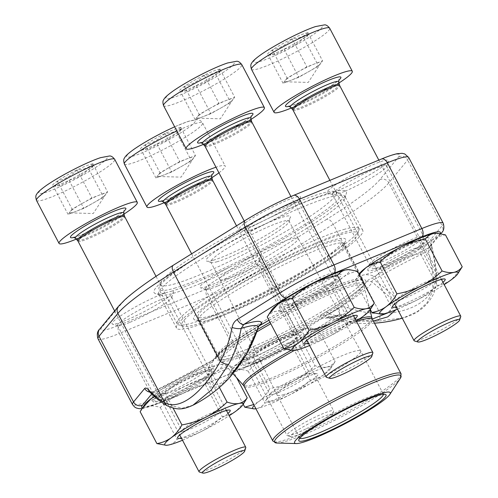 <?xml version="1.0" encoding="UTF-8"?>
<svg xmlns="http://www.w3.org/2000/svg" width="498" height="498" viewBox="0 0 498 498"><rect width="100%" height="100%" fill="white"/><g stroke="black" fill="none" stroke-linecap="round" stroke-linejoin="round"><path stroke-width="0.37" stroke-dasharray="2.49 1.87" d="M307.459 430.708A23.736 2.851 152.3 0 0 332.546 414.809A23.736 2.851 152.3 0 0 310.204 422.933A23.736 2.851 152.3 0 0 290.832 436.709A23.736 2.851 152.3 0 0 307.459 430.708M180.749 127.488A23.543 2.826 152.3 0 0 165.019 133.495A23.543 2.826 152.3 0 0 145.254 144.713A23.543 2.826 152.3 0 0 140.872 149.929A23.543 2.826 152.3 0 0 141.214 149.923A23.543 2.826 152.3 0 0 156.945 143.916A23.543 2.826 152.3 0 0 176.709 132.698A23.543 2.826 152.3 0 0 181.639 128.528A23.543 2.826 152.3 0 0 180.749 127.488C176.535 131.441 171.287 133.445 165.019 133.495C159.46 139.185 152.867 142.926 145.254 144.713C144.918 148.392 143.573 150.128 141.214 149.923C147.483 149.873 152.724 147.869 156.945 143.916C164.552 142.129 171.144 138.388 176.709 132.698L179.647 131.329L180.749 127.488L195.49 155.563L179.759 161.576L169.874 167.185A20.387 2.446 152.3 0 0 157.978 175.396L155.955 177.998L171.686 171.991L191.45 160.773L195.49 155.563M164.122 202.767A44.179 5.31 152.3 0 0 211.924 177.668M218.933 172.825A44.179 5.31 152.3 0 0 225.189 165.965A44.179 5.31 152.3 0 0 215.989 167.216M305.791 428.971A26.369 3.169 -27.7 0 1 287.315 435.644A26.369 3.169 -27.7 0 1 286.96 435.395A26.369 3.169 -27.7 0 1 314.829 417.305A26.369 3.169 -27.7 0 1 333.66 410.881A26.369 3.169 -27.7 0 1 333.666 411.311A26.369 3.169 -27.7 0 1 305.791 428.971M140.872 149.929L141.644 149.954L141.214 149.923L155.955 177.998M159.995 172.794L157.978 175.396A20.387 2.446 -27.7 0 0 158.308 176.504A20.387 2.446 -27.7 0 0 163.823 174.997A20.387 2.446 -27.7 0 0 172.227 171.293A20.387 2.446 -27.7 0 0 181.571 166.382A20.387 2.446 -27.7 0 0 193.467 158.171A20.387 2.446 -27.7 0 0 193.61 157.972A20.387 2.446 -27.7 0 0 187.621 158.569A20.387 2.446 -27.7 0 0 169.874 167.185L159.995 172.794L145.254 144.713M165.019 133.495L179.759 161.576M176.709 132.698L191.45 160.773M156.945 143.916L171.686 171.991M219.948 69.166A23.543 2.826 152.3 0 0 204.217 75.173A23.543 2.826 152.3 0 0 184.453 86.391A23.543 2.826 152.3 0 0 180.077 91.607A23.543 2.826 152.3 0 0 180.419 91.601A23.543 2.826 152.3 0 0 196.144 85.588A23.543 2.826 152.3 0 0 215.914 74.37A23.543 2.826 152.3 0 0 220.838 70.206A23.543 2.826 152.3 0 0 219.948 69.166C215.734 73.119 210.492 75.123 204.217 75.173C198.658 80.863 192.072 84.598 184.453 86.391C184.123 90.07 182.772 91.806 180.419 91.601C186.682 91.551 191.923 89.547 196.144 85.588C203.757 83.807 210.343 80.066 215.914 74.37L218.852 73.001L219.948 69.166L234.689 97.241L218.958 103.248L209.079 108.857A20.387 2.446 152.3 0 0 197.177 117.074L195.16 119.676L210.884 113.669L230.655 102.451L234.689 97.241M203.327 144.439A44.179 5.31 152.3 0 0 251.129 119.346M372.865 352.982A26.369 3.169 -27.7 0 1 344.99 370.643A26.369 3.169 -27.7 0 1 326.514 377.322M180.077 91.607L180.842 91.626L180.419 91.601L195.16 119.676M199.194 114.465L197.177 117.074A20.387 2.446 -27.7 0 0 197.513 118.182A20.387 2.446 -27.7 0 0 203.022 116.669A20.387 2.446 -27.7 0 0 211.426 112.971A20.387 2.446 -27.7 0 0 220.77 108.06A20.387 2.446 -27.7 0 0 232.672 99.843A20.387 2.446 -27.7 0 0 232.815 99.644A20.387 2.446 -27.7 0 0 226.827 100.247A20.387 2.446 -27.7 0 0 209.079 108.857L199.194 114.465L184.453 86.391M204.217 75.173L218.958 103.248M215.914 74.37L230.655 102.451M196.144 85.588L210.884 113.669M307.845 32.775A23.543 2.826 152.3 0 0 292.114 38.782A23.543 2.826 152.3 0 0 272.35 49.999A23.543 2.826 152.3 0 0 267.974 55.216A23.543 2.826 152.3 0 0 268.31 55.21A23.543 2.826 152.3 0 0 284.041 49.202A23.543 2.826 152.3 0 0 303.805 37.985A23.543 2.826 152.3 0 0 308.735 33.814A23.543 2.826 152.3 0 0 307.845 32.775C303.631 36.728 298.383 38.732 292.114 38.782C286.555 44.471 279.963 48.213 272.35 49.999C272.014 53.678 270.669 55.415 268.31 55.21C274.579 55.16 279.82 53.155 284.041 49.202C291.654 47.416 298.24 43.675 303.805 37.985L306.743 36.615L307.845 32.775L322.586 60.849L306.855 66.863L296.97 72.471A20.387 2.446 152.3 0 0 285.074 80.682L283.051 83.284L298.781 77.277L318.546 66.06L322.586 60.849M291.218 108.054A44.179 5.31 152.3 0 0 339.02 82.954M460.762 316.597A26.369 3.169 -27.7 0 1 432.887 334.258A26.369 3.169 -27.7 0 1 414.411 340.931M267.974 55.216L268.739 55.241L268.31 55.21L283.051 83.284M287.091 78.08L285.074 80.682A20.387 2.446 -27.7 0 0 285.404 81.79A20.387 2.446 -27.7 0 0 290.919 80.284A20.387 2.446 -27.7 0 0 299.323 76.58A20.387 2.446 -27.7 0 0 308.667 71.668A20.387 2.446 -27.7 0 0 320.569 63.458A20.387 2.446 -27.7 0 0 320.712 63.258A20.387 2.446 -27.7 0 0 314.717 63.856A20.387 2.446 -27.7 0 0 296.97 72.471L287.091 78.08L272.35 49.999M292.114 38.782L306.855 66.863M303.805 37.985L318.546 66.06M284.041 49.202L298.781 77.277M92.852 163.879A23.543 2.826 152.3 0 0 77.122 169.886A23.543 2.826 152.3 0 0 57.357 181.104A23.543 2.826 152.3 0 0 52.981 186.32A23.543 2.826 152.3 0 0 53.323 186.314A23.543 2.826 152.3 0 0 69.048 180.301A23.543 2.826 152.3 0 0 88.812 169.083A23.543 2.826 152.3 0 0 93.742 164.919A23.543 2.826 152.3 0 0 92.852 163.879C88.638 167.832 83.396 169.837 77.122 169.886C71.563 175.576 64.977 179.317 57.357 181.104C57.027 184.783 55.676 186.52 53.323 186.314C59.586 186.264 64.827 184.26 69.048 180.301C76.661 178.521 83.247 174.779 88.812 169.083L91.757 167.714L92.852 163.879L107.593 191.954L91.862 197.961L81.983 203.57A20.387 2.446 152.3 0 0 70.081 211.787L68.064 214.389L83.788 208.382L103.559 197.164L107.593 191.954M76.231 239.152A44.179 5.31 152.3 0 0 124.033 214.059M245.769 447.696A26.369 3.169 -27.7 0 1 217.894 465.362A26.369 3.169 -27.7 0 1 199.418 472.036M52.981 186.32L53.747 186.339L53.323 186.314L68.064 214.389M72.098 209.179L70.081 211.787A20.387 2.446 -27.7 0 0 70.411 212.895A20.387 2.446 -27.7 0 0 75.926 211.382A20.387 2.446 -27.7 0 0 84.33 207.685A20.387 2.446 -27.7 0 0 93.674 202.773A20.387 2.446 -27.7 0 0 105.576 194.556A20.387 2.446 -27.7 0 0 105.719 194.357A20.387 2.446 -27.7 0 0 99.731 194.961A20.387 2.446 -27.7 0 0 81.983 203.57L72.098 209.179L57.357 181.104M77.122 169.886L91.862 197.961M88.812 169.083L103.559 197.164M69.048 180.301L83.788 208.382M267.239 316.977C269.356 314.082 272.107 312.227 275.481 311.418C278.961 310.802 282.926 311.256 287.365 312.788C293.565 306.855 300.487 301.888 308.131 297.897C315.875 294.106 324.005 291.454 332.533 289.942L349.279 321.839C354.52 321.011 359.301 319.056 363.615 315.981L372.548 306.071M332.533 289.942C335.453 284.688 339.02 280.424 343.228 277.149C347.548 274.068 352.329 272.113 357.57 271.286M287.365 312.788L304.11 344.684C312.638 343.172 320.768 340.52 328.512 336.729C336.156 332.739 343.078 327.777 349.279 321.839M292.363 350.53L295.868 350.243C299.242 349.434 301.993 347.579 304.11 344.684M317.998 334.046A22.491 2.702 152.3 0 0 339.02 323.314A22.491 2.702 152.3 0 0 348.955 315.365A22.491 2.702 152.3 0 0 348.251 315.097A22.491 2.702 152.3 0 0 327.784 323.426A22.491 2.702 152.3 0 0 309.302 335.54A22.491 2.702 152.3 0 0 309.127 336.275A22.491 2.702 152.3 0 0 317.998 334.046M301.471 302.566A22.491 2.702 -27.7 0 1 293.303 305.062A22.491 2.702 -27.7 0 1 292.6 304.795A22.491 2.702 -27.7 0 1 311.256 291.946A22.491 2.702 -27.7 0 1 332.427 283.885A22.491 2.702 -27.7 0 1 332.247 284.619A22.491 2.702 -27.7 0 1 301.471 302.566M295.986 301.539A29.737 3.573 152.3 0 0 336.673 277.809A29.737 3.573 152.3 0 0 308.922 287.502A29.737 3.573 152.3 0 0 285.192 304.838A29.737 3.573 152.3 0 0 295.986 301.539M271.821 309.756A44.179 5.31 152.3 0 0 275.481 311.418A44.179 5.31 152.3 0 0 308.131 297.897A44.179 5.31 152.3 0 0 343.228 277.149A44.179 5.31 152.3 0 0 348.314 269.599M355.086 318.695A29.737 3.573 -27.7 0 1 316.373 340.371A29.737 3.573 -27.7 0 1 308.387 343.215M309.6 345.525A44.179 5.31 152.3 0 0 328.512 336.729A44.179 5.31 152.3 0 0 356.294 321.005M230.773 312.333A82.407 9.898 -27.7 0 1 199.356 321.278A82.407 9.898 -27.7 0 1 198.26 320.494A82.407 9.898 -27.7 0 1 266.623 273.427A82.407 9.898 -27.7 0 1 344.186 243.883A82.407 9.898 -27.7 0 1 344.205 245.228A82.407 9.898 -27.7 0 1 303.88 275.344A82.407 9.898 -27.7 0 1 230.773 312.333M254.372 361.666A34.661 4.165 -27.7 0 1 240.683 364.536A34.661 4.165 -27.7 0 1 269.449 345.301A34.661 4.165 -27.7 0 1 301.614 332.546A34.661 4.165 -27.7 0 1 288.348 344.162A34.661 4.165 -27.7 0 1 254.372 361.666M166.475 398.058A34.661 4.165 -27.7 0 1 152.786 400.927A34.661 4.165 -27.7 0 1 181.552 381.692A34.661 4.165 -27.7 0 1 213.717 368.937A34.661 4.165 -27.7 0 1 200.451 380.547A34.661 4.165 -27.7 0 1 166.475 398.058M381.468 266.953A34.661 4.165 -27.7 0 1 367.779 269.823A34.661 4.165 -27.7 0 1 396.545 250.587A34.661 4.165 -27.7 0 1 428.71 237.832A34.661 4.165 -27.7 0 1 415.444 249.448A34.661 4.165 -27.7 0 1 381.468 266.953M293.571 303.344A34.661 4.165 -27.7 0 1 279.882 306.214A34.661 4.165 -27.7 0 1 308.648 286.979A34.661 4.165 -27.7 0 1 340.813 274.224A34.661 4.165 -27.7 0 1 327.547 285.833A34.661 4.165 -27.7 0 1 293.571 303.344M270.638 217.271A34.661 4.165 152.3 0 0 300.506 197.457A34.661 4.165 152.3 0 0 267.874 209.316A34.661 4.165 152.3 0 0 239.582 229.441A34.661 4.165 152.3 0 0 252.797 225.681A34.661 4.165 152.3 0 0 259.607 222.687A108.57 13.041 152.3 0 0 155.519 293.658A108.57 13.041 152.3 0 0 165.492 292.824A34.661 4.165 152.3 0 0 129.05 310.553A34.661 4.165 152.3 0 0 112.486 324.154A34.661 4.165 152.3 0 0 125.701 320.395A34.661 4.165 152.3 0 0 156.453 304.838A34.661 4.165 152.3 0 0 173.41 292.17A34.661 4.165 152.3 0 0 171.368 291.243A108.57 13.041 152.3 0 0 196.922 281.874A108.57 13.041 152.3 0 0 229.783 267.059A34.661 4.165 152.3 0 0 200.377 287.769A34.661 4.165 152.3 0 0 213.598 284.003A34.661 4.165 152.3 0 0 244.344 268.447A34.661 4.165 152.3 0 0 261.307 255.779A34.661 4.165 152.3 0 0 240.814 261.643A108.57 13.041 152.3 0 0 346.365 193.467A108.57 13.041 152.3 0 0 334.924 191.506A34.661 4.165 152.3 0 0 340.694 189.29A34.661 4.165 152.3 0 0 371.44 173.734A34.661 4.165 152.3 0 0 388.403 161.066A34.661 4.165 152.3 0 0 355.771 172.924A34.661 4.165 152.3 0 0 327.479 193.056A34.661 4.165 152.3 0 0 329.054 193.087A108.57 13.041 152.3 0 0 270.638 217.271L259.607 222.687M389.579 312.178L392.866 305.237L390.264 297.493L372.174 282.061C371.433 281.351 372.062 280.53 374.054 279.602A6.798 2.359 59.7 0 0 371.352 278.114A97.073 11.659 -27.7 0 1 428.236 248.079A6.798 6.486 39.6 0 0 430.34 246.435L431.386 244.169L431.729 246.286A6.798 3.959 166 0 0 431.025 245.091A122.278 33.434 64.3 0 1 435.694 272.182C437.929 296.279 415.257 313.118 380.167 313.559A122.278 103.403 73.4 0 1 347.386 307.415A6.798 3.056 -69.6 0 1 342.699 314.792A129.069 109.149 -106.6 0 0 377.303 321.278L403.791 317.724L417.424 311.592L426.954 302.965L432.258 292.152L433.36 279.502A129.069 35.29 -115.7 0 0 428.436 250.905A92.217 11.081 152.3 0 0 374.054 279.602L392.854 294.81L396.856 302.51L395.866 309.806M373.388 321.073L349.708 321.328L325.648 315.67C325.667 315.097 326.887 314.543 329.309 314.008L350.984 319.199L372.33 319.056M259.165 325.686L256.171 327.566A6.798 2.733 59.3 0 0 255.829 327.703A6.798 2.733 59.3 0 0 255.2 330.491C249.454 350.001 234.527 373.102 222.998 381.779C211.606 390.22 209.826 379.569 212.335 362.438C212.434 361.928 211.588 362.326 209.795 363.633L208.662 378.505L211.028 387.12L218.205 387.083L229.615 377.503M192.938 405.229L182.299 408.204L172.669 405.995A129.069 35.29 64.3 0 1 155.413 392.331A6.798 5.123 -44.8 0 1 149.549 391.783M227.542 310.59A85.805 10.309 152.3 0 0 303.662 272.07A85.805 10.309 152.3 0 0 345.649 240.715A85.805 10.309 152.3 0 0 264.861 270.078A85.805 10.309 152.3 0 0 194.824 319.903A85.805 10.309 152.3 0 0 227.542 310.59M347.38 247.027A105.178 12.637 -27.7 0 1 218.031 317.674A105.178 12.637 -27.7 0 1 176.535 328.095A105.178 12.637 -27.7 0 1 263.784 268.017A105.178 12.637 -27.7 0 1 362.774 230.313A105.178 12.637 -27.7 0 1 347.38 247.027M200.152 283.623A105.178 12.637 -27.7 0 1 160.051 295.034A105.178 12.637 -27.7 0 1 158.657 294.044A105.178 12.637 -27.7 0 1 245.906 233.967A105.178 12.637 -27.7 0 1 344.896 196.262A105.178 12.637 -27.7 0 1 344.927 197.974A105.178 12.637 -27.7 0 1 293.459 236.413A105.178 12.637 -27.7 0 1 200.152 283.623M293.689 298.265A30.583 3.673 152.3 0 0 322.268 283.673A30.583 3.673 152.3 0 0 335.783 272.86A30.583 3.673 152.3 0 0 335.372 272.574A30.583 3.673 152.3 0 0 306.992 283.829A30.583 3.673 152.3 0 0 281.613 300.798A30.583 3.673 152.3 0 0 281.625 301.296A30.583 3.673 152.3 0 0 293.689 298.265M256.682 227.773A30.583 3.673 -27.7 0 1 245.016 231.091A30.583 3.673 -27.7 0 1 244.611 230.804A30.583 3.673 -27.7 0 1 269.984 213.331A30.583 3.673 -27.7 0 1 298.769 202.369A30.583 3.673 -27.7 0 1 298.781 202.867A30.583 3.673 -27.7 0 1 283.81 214.047A30.583 3.673 -27.7 0 1 256.682 227.773M381.586 261.88A30.583 3.673 152.3 0 0 410.165 247.282A30.583 3.673 152.3 0 0 423.674 236.475A30.583 3.673 152.3 0 0 423.269 236.183A30.583 3.673 152.3 0 0 394.889 247.438A30.583 3.673 152.3 0 0 369.51 264.407A30.583 3.673 152.3 0 0 369.516 264.905A30.583 3.673 152.3 0 0 381.586 261.88M344.579 191.381A30.583 3.673 -27.7 0 1 332.913 194.706A30.583 3.673 -27.7 0 1 332.508 194.413A30.583 3.673 -27.7 0 1 357.881 176.946A30.583 3.673 -27.7 0 1 386.666 165.983A30.583 3.673 -27.7 0 1 386.672 166.481A30.583 3.673 -27.7 0 1 371.707 177.655A30.583 3.673 -27.7 0 1 344.579 191.381M334.924 191.506L329.054 193.087M166.593 392.978A30.583 3.673 152.3 0 0 195.172 378.387A30.583 3.673 152.3 0 0 208.681 367.574A30.583 3.673 152.3 0 0 208.276 367.287A30.583 3.673 152.3 0 0 179.896 378.542A30.583 3.673 152.3 0 0 154.517 395.512A30.583 3.673 152.3 0 0 154.523 396.01A30.583 3.673 152.3 0 0 166.593 392.978M129.586 322.486A30.583 3.673 -27.7 0 1 117.92 325.804A30.583 3.673 -27.7 0 1 117.516 325.518A30.583 3.673 -27.7 0 1 142.889 308.044A30.583 3.673 -27.7 0 1 171.673 297.082A30.583 3.673 -27.7 0 1 171.679 297.58A30.583 3.673 -27.7 0 1 156.714 308.76A30.583 3.673 -27.7 0 1 129.586 322.486M165.492 292.824L171.368 291.243M254.49 356.593A30.583 3.673 152.3 0 0 283.069 341.995A30.583 3.673 152.3 0 0 296.578 331.189A30.583 3.673 152.3 0 0 296.173 330.896A30.583 3.673 152.3 0 0 267.793 342.151A30.583 3.673 152.3 0 0 242.414 359.12A30.583 3.673 152.3 0 0 242.42 359.618A30.583 3.673 152.3 0 0 254.49 356.593M217.477 286.101A30.583 3.673 -27.7 0 1 205.817 289.419A30.583 3.673 -27.7 0 1 205.413 289.126A30.583 3.673 -27.7 0 1 230.786 271.659A30.583 3.673 -27.7 0 1 259.57 260.697A30.583 3.673 -27.7 0 1 259.576 261.195A30.583 3.673 -27.7 0 1 244.611 272.369A30.583 3.673 -27.7 0 1 217.477 286.101M229.783 267.059L240.814 261.643M440.114 233.543A47.235 5.677 152.3 0 1 439.41 234.552L428.236 248.079L428.436 250.905A6.798 3.959 166 0 0 431.747 246.342M374.49 323.171A129.131 129.131 0 0 1 326.981 317.519L327.205 317.469C329.134 317.494 333.156 316.572 339.269 314.705L342.699 314.792A92.217 11.081 152.3 0 1 326.981 317.519A92.217 11.081 152.3 0 1 325.648 315.67A6.798 6.723 7.7 0 0 320.407 316.081C320.687 315.377 322.486 314.045 325.798 312.084A6.798 2.733 59.3 0 1 329.309 314.008A90.393 10.856 -27.7 0 0 372.174 282.061A6.798 6.679 22.9 0 0 366.074 282.067C366.335 281.37 368.097 280.05 371.352 278.114M430.403 246.354A6.798 6.486 39.6 0 0 430.988 239.264L442.162 225.737L407.663 160.026A54.033 6.493 152.3 0 0 408.684 157.474M338.615 315.004A6.798 3.536 -121.9 0 0 338.459 308.218L295.874 334.756L261.375 269.038L333.28 224.243A156.316 18.781 152.3 0 0 388.801 182.866L435.694 272.182A6.798 5.372 175.8 0 1 436.578 274.523C437.132 281.407 436.13 287.869 433.571 293.907C427.508 305.953 417.567 313.889 403.754 317.724M436.584 274.591A6.798 5.372 175.8 0 1 433.36 279.502M326.663 219.307L254.764 264.108A47.235 5.677 -27.7 0 1 207.423 288.603L119.532 324.995A47.235 5.677 -27.7 0 1 101.785 327.441L120.647 304.602A149.525 17.965 -27.7 0 1 173.752 265.023L245.657 220.222A47.235 5.677 -27.7 0 1 292.992 195.726L380.889 159.335A47.235 5.677 -27.7 0 1 398.637 156.889L379.775 179.728A149.525 17.965 -27.7 0 1 326.663 219.307A6.798 3.536 -121.9 0 1 333.28 224.243L380.167 313.559A6.798 3.511 -89.6 0 1 377.303 321.278M142.534 407.837A47.235 5.677 152.3 0 0 160.3 402.652L248.197 366.267A47.235 5.677 152.3 0 0 295.538 341.765A6.798 3.536 -121.9 0 0 295.993 341.56C280.044 351.333 263.934 359.668 247.662 366.572A6.798 4.077 -112.5 0 1 241.723 362.774L153.832 399.166L119.327 333.455L207.224 297.063L241.723 362.774A54.033 6.493 -27.7 0 0 295.874 334.756A6.798 3.536 -121.9 0 1 295.993 341.56L338.123 315.234A97.073 11.659 -27.7 0 1 320.407 316.081M338.578 315.029A6.798 3.536 -121.9 0 1 338.123 315.234L295.538 341.765M259.564 325.238L255.829 327.703C243.995 334.749 234.34 341.068 226.845 346.67L221.566 350.841C217.657 353.835 214.725 357.19 212.771 360.913A6.798 6.679 22.9 0 0 212.335 362.438A90.393 10.856 -27.7 0 1 255.2 330.491L258.194 327.566M172.669 405.995A6.798 6.125 -62.1 0 1 167.515 405.907M149.898 392.138A6.798 6.486 39.6 0 0 153.726 391.571A97.073 11.659 152.3 0 0 210.61 361.536C213.872 359.6 215.634 358.28 215.895 357.583A6.798 6.679 22.9 0 0 212.777 360.894M210.61 361.536A6.798 2.359 59.7 0 0 210.324 361.641A6.798 2.359 59.7 0 0 209.795 363.633A92.217 11.081 152.3 0 1 155.413 392.331L153.726 391.571L151.759 393.955M149.139 391.409C149.531 392.063 151.112 392.069 153.882 391.44L153.726 391.571M213.293 260.23A47.578 5.715 152.3 0 0 259.446 239.065A47.578 5.715 152.3 0 0 290.465 217.24A47.578 5.715 152.3 0 0 245.67 233.518A47.578 5.715 152.3 0 0 206.838 261.145A47.578 5.715 152.3 0 0 213.293 260.23M175.252 283.736A99.227 11.921 -27.7 0 1 160.449 283.088A99.227 11.921 -27.7 0 1 242.787 228.028A99.227 11.921 -27.7 0 1 334.868 191.518A99.227 11.921 -27.7 0 1 281.619 233.861A99.227 11.921 -27.7 0 1 175.252 283.736M343.67 229.516A102.625 12.332 -27.7 0 1 358.952 228.514A102.625 12.332 -27.7 0 1 358.977 230.182A102.625 12.332 -27.7 0 1 292.071 277.262A102.625 12.332 -27.7 0 1 192.508 322.916A102.625 12.332 -27.7 0 1 178.583 324.889A102.625 12.332 -27.7 0 1 177.22 323.924A102.625 12.332 -27.7 0 1 238.822 278.139A102.625 12.332 -27.7 0 1 343.67 229.516M174.312 288.267A102.625 12.332 152.3 0 0 279.16 239.644A102.625 12.332 152.3 0 0 340.763 193.865A102.625 12.332 152.3 0 0 339.399 192.894A102.625 12.332 152.3 0 0 244.163 230.649A102.625 12.332 152.3 0 0 159.005 287.601A102.625 12.332 152.3 0 0 159.03 289.27A102.625 12.332 152.3 0 0 174.312 288.267M342.736 234.048A99.227 11.921 152.3 0 0 236.363 283.922A99.227 11.921 152.3 0 0 183.115 326.265A99.227 11.921 152.3 0 0 275.195 289.755A99.227 11.921 152.3 0 0 357.533 234.695A99.227 11.921 152.3 0 0 342.736 234.048M210.094 316.006A80.875 9.717 -27.7 0 1 198.048 316.796A80.875 9.717 -27.7 0 1 265.141 270.601A80.875 9.717 -27.7 0 1 341.261 241.611A80.875 9.717 -27.7 0 1 292.718 277.691A80.875 9.717 -27.7 0 1 210.094 316.006M299.864 438.203A47.235 5.677 -27.7 0 1 299.659 437.966A47.235 5.677 -27.7 0 1 299.647 437.194A47.235 5.677 -27.7 0 1 338.839 410.981A47.235 5.677 -27.7 0 1 382.676 393.601A47.235 5.677 -27.7 0 1 383.298 394.049A47.235 5.677 -27.7 0 1 383.379 394.36M284.109 394.491A47.235 5.677 -27.7 0 1 277.075 394.951A47.235 5.677 -27.7 0 1 277.069 394.939A47.235 5.677 -27.7 0 1 316.261 367.972A47.235 5.677 -27.7 0 1 360.708 351.022A47.235 5.677 -27.7 0 1 360.72 351.034A47.235 5.677 -27.7 0 1 332.365 372.112A47.235 5.677 -27.7 0 1 284.109 394.491M226.459 278.992A44.179 5.31 -27.7 0 1 219.879 279.428A44.179 5.31 -27.7 0 1 219.873 279.415A44.179 5.31 -27.7 0 1 256.526 254.192A44.179 5.31 -27.7 0 1 298.097 238.343A44.179 5.31 -27.7 0 1 298.103 238.355A44.179 5.31 -27.7 0 1 271.591 258.064A44.179 5.31 -27.7 0 1 226.459 278.992M217.358 261.668A44.179 5.31 -27.7 0 1 211.37 262.521A44.179 5.31 -27.7 0 1 210.785 262.104A44.179 5.31 -27.7 0 1 247.431 236.867A44.179 5.31 -27.7 0 1 289.008 221.031A44.179 5.31 -27.7 0 1 289.021 221.753A44.179 5.31 -27.7 0 1 260.217 242.016A44.179 5.31 -27.7 0 1 217.358 261.668M359.22 274.429L355.136 280.586L370.313 309.501M355.136 280.586C357.253 277.691 359.998 275.836 363.378 275.027C366.858 274.41 370.817 274.871 375.262 276.402C381.462 270.464 388.384 265.502 396.022 261.512C403.766 257.721 411.902 255.069 420.43 253.557L437.176 285.447C442.417 284.619 447.198 282.671 451.512 279.59L460.438 269.679M420.43 253.557C423.35 248.303 426.911 244.032 431.125 240.758C435.439 237.677 440.22 235.728 445.467 234.9M375.262 276.402L392.007 308.293C400.529 306.787 408.665 304.135 416.409 300.344C424.053 296.354 430.969 291.386 437.176 285.447M380.26 314.138L383.765 313.858C387.139 313.043 389.89 311.194 392.007 308.293M405.895 297.655A22.491 2.702 152.3 0 0 426.917 286.923A22.491 2.702 152.3 0 0 436.852 278.973A22.491 2.702 152.3 0 0 436.142 278.706A22.491 2.702 152.3 0 0 415.681 287.035A22.491 2.702 152.3 0 0 397.199 299.155A22.491 2.702 152.3 0 0 397.018 299.883A22.491 2.702 152.3 0 0 405.895 297.655M389.368 266.175A22.491 2.702 -27.7 0 1 381.2 268.677A22.491 2.702 -27.7 0 1 380.491 268.403A22.491 2.702 -27.7 0 1 399.153 255.555A22.491 2.702 -27.7 0 1 420.324 247.494A22.491 2.702 -27.7 0 1 420.144 248.228A22.491 2.702 -27.7 0 1 389.368 266.175M383.883 265.148A29.737 3.573 152.3 0 0 424.57 241.424A29.737 3.573 152.3 0 0 396.819 251.11A29.737 3.573 152.3 0 0 373.083 268.453A29.737 3.573 152.3 0 0 383.883 265.148M359.718 273.371A44.179 5.31 152.3 0 0 363.378 275.027A44.179 5.31 152.3 0 0 396.022 261.512A44.179 5.31 152.3 0 0 431.125 240.758A44.179 5.31 152.3 0 0 436.204 233.213M442.977 282.31A29.737 3.573 -27.7 0 1 404.27 303.979A29.737 3.573 -27.7 0 1 396.284 306.824M397.497 309.134A44.179 5.31 152.3 0 0 416.409 300.344A44.179 5.31 152.3 0 0 444.191 284.619M140.143 411.69C142.26 408.796 145.011 406.941 148.385 406.131C151.865 405.515 155.824 405.976 160.269 407.501C166.469 401.569 173.391 396.601 181.029 392.611C188.773 388.82 196.909 386.168 205.437 384.661C208.357 379.401 211.924 375.137 216.132 371.863C220.452 368.781 225.227 366.827 230.474 365.999L222.096 364.343L218.591 364.623C215.211 365.439 212.465 367.294 210.343 370.188C201.821 371.701 193.685 374.347 185.941 378.144C178.303 382.134 171.38 387.095 165.18 393.034L173.067 408.061M165.18 393.034L154.554 396.545M210.343 370.188L219.406 387.45M230.474 365.999L236.637 377.745M205.437 384.661L222.183 416.552C227.424 415.724 232.205 413.77 236.519 410.694L245.452 400.784M160.269 407.501L177.014 439.398C185.542 437.885 193.672 435.233 201.416 431.442C209.06 427.452 215.983 422.491 222.183 416.552M165.268 445.243L168.772 444.957C172.146 444.148 174.898 442.292 177.014 439.398M190.902 428.759A22.491 2.702 152.3 0 0 211.924 418.027A22.491 2.702 152.3 0 0 221.859 410.078A22.491 2.702 152.3 0 0 221.156 409.81A22.491 2.702 152.3 0 0 200.688 418.139A22.491 2.702 152.3 0 0 182.206 430.253A22.491 2.702 152.3 0 0 182.031 430.988A22.491 2.702 152.3 0 0 190.902 428.759M174.375 397.28A22.491 2.702 -27.7 0 1 166.208 399.776A22.491 2.702 -27.7 0 1 165.504 399.508A22.491 2.702 -27.7 0 1 184.16 386.66A22.491 2.702 -27.7 0 1 205.332 378.598A22.491 2.702 -27.7 0 1 205.151 379.333A22.491 2.702 -27.7 0 1 174.375 397.28M168.89 396.252A29.737 3.573 152.3 0 0 209.577 372.523A29.737 3.573 152.3 0 0 181.826 382.215A29.737 3.573 152.3 0 0 158.09 399.558A29.737 3.573 152.3 0 0 168.89 396.252M144.725 404.469A44.179 5.31 152.3 0 0 148.385 406.131A44.179 5.31 152.3 0 0 181.029 392.611A44.179 5.31 152.3 0 0 216.132 371.863A44.179 5.31 152.3 0 0 221.212 364.312A44.179 5.31 152.3 0 0 218.591 364.623A44.179 5.31 152.3 0 0 185.941 378.144A44.179 5.31 152.3 0 0 154.368 396.383M227.991 413.408A29.737 3.573 -27.7 0 1 189.277 435.084A29.737 3.573 -27.7 0 1 181.291 437.929M182.505 440.238A44.179 5.31 152.3 0 0 201.416 431.442A44.179 5.31 152.3 0 0 229.198 415.718M253.077 356.643C247.83 357.471 243.049 359.425 238.735 362.507L229.808 372.411L228.04 375.299C230.157 372.404 232.902 370.549 236.282 369.74C239.762 369.124 243.721 369.584 248.166 371.116C254.366 365.177 261.288 360.216 268.926 356.226C276.67 352.435 284.806 349.783 293.328 348.27C296.248 343.016 299.815 338.746 304.029 335.471C308.343 332.396 313.124 330.442 318.371 329.614L309.986 327.952L306.482 328.238C303.108 329.047 300.362 330.902 298.24 333.797C289.718 335.31 281.582 337.961 273.838 341.753C266.193 345.743 259.277 350.704 253.077 356.643L269.823 388.54C266.903 393.794 263.336 398.058 259.122 401.332L253.694 404.519M228.04 375.299L243.217 404.214M298.24 333.797L314.985 365.694C308.785 371.633 301.863 376.594 294.225 380.584C286.481 384.375 278.345 387.027 269.823 388.54M318.371 329.614L335.11 361.504C332.994 364.399 330.249 366.254 326.869 367.07C323.389 367.68 319.43 367.225 314.985 365.694M293.328 348.27L310.073 380.161C315.321 379.333 320.102 377.384 324.416 374.303L333.343 364.393L335.11 361.504M248.166 371.116L264.911 403.007C273.433 401.5 281.569 398.848 289.313 395.057C296.957 391.067 303.873 386.099 310.073 380.161M253.165 408.852L256.669 408.572C260.043 407.756 262.788 405.907 264.911 403.007M278.799 392.368A22.491 2.702 152.3 0 0 299.821 381.636A22.491 2.702 152.3 0 0 309.756 373.687A22.491 2.702 152.3 0 0 309.046 373.419A22.491 2.702 152.3 0 0 288.585 381.748A22.491 2.702 152.3 0 0 270.103 393.868A22.491 2.702 152.3 0 0 269.922 394.597A22.491 2.702 152.3 0 0 278.799 392.368M262.272 360.888A22.491 2.702 -27.7 0 1 254.105 363.391A22.491 2.702 -27.7 0 1 253.395 363.117A22.491 2.702 -27.7 0 1 272.057 350.268A22.491 2.702 -27.7 0 1 293.229 342.207A22.491 2.702 -27.7 0 1 293.048 342.941A22.491 2.702 -27.7 0 1 262.272 360.888M256.787 359.861A29.737 3.573 152.3 0 0 297.474 336.138A29.737 3.573 152.3 0 0 269.723 345.824A29.737 3.573 152.3 0 0 245.987 363.167A29.737 3.573 152.3 0 0 256.787 359.861M273.838 341.753A44.179 5.31 152.3 0 0 238.735 362.507A44.179 5.31 152.3 0 0 232.622 368.084A44.179 5.31 152.3 0 0 236.282 369.74A44.179 5.31 152.3 0 0 268.926 356.226A44.179 5.31 152.3 0 0 304.029 335.471A44.179 5.31 152.3 0 0 309.109 327.927A44.179 5.31 152.3 0 0 306.482 328.238A44.179 5.31 152.3 0 0 273.838 341.753M277.174 398.693A29.737 3.573 -27.7 0 1 265.677 400.672A29.737 3.573 -27.7 0 1 290.11 384.655A29.737 3.573 -27.7 0 1 317.164 373.643A29.737 3.573 -27.7 0 1 307.297 383.074A29.737 3.573 -27.7 0 1 277.174 398.693M255.897 408.715A44.179 5.31 152.3 0 0 256.669 408.572A44.179 5.31 152.3 0 0 289.313 395.057A44.179 5.31 152.3 0 0 324.416 374.303A44.179 5.31 152.3 0 0 330.529 368.725A44.179 5.31 152.3 0 0 326.869 367.07A44.179 5.31 152.3 0 0 294.225 380.584A44.179 5.31 152.3 0 0 259.122 401.332A44.179 5.31 152.3 0 0 254.198 405.478M167.621 130.134A38.738 4.656 -27.7 0 1 186.862 128.82A38.738 4.656 -27.7 0 1 128.459 157.163A38.738 4.656 -27.7 0 1 167.621 130.134M124.376 164.023A44.179 5.31 152.3 0 0 165.959 148.186A44.179 5.31 152.3 0 0 202.605 122.95A44.179 5.31 152.3 0 0 176.852 130.974M161.925 201.024A31.262 3.754 152.3 0 0 187.821 189.825A31.262 3.754 152.3 0 0 211.743 174.873M163.294 201.902A27.34 3.287 152.3 0 0 188.966 192.004A27.34 3.287 152.3 0 0 211.687 176.497M165.336 204.024A26.525 3.187 152.3 0 0 190.236 194.425A26.525 3.187 152.3 0 0 212.279 179.38M165.921 204.846A26.369 3.169 152.3 0 0 190.746 195.397A26.369 3.169 152.3 0 0 212.621 180.332M206.826 71.812A38.738 4.656 -27.7 0 1 226.067 70.492A38.738 4.656 -27.7 0 1 167.658 98.841A38.738 4.656 -27.7 0 1 206.826 71.812M163.581 105.694A44.179 5.31 152.3 0 0 205.157 89.858A44.179 5.31 152.3 0 0 241.804 64.628M201.13 142.702A31.262 3.754 152.3 0 0 227.02 131.497A31.262 3.754 152.3 0 0 250.942 116.544M202.499 143.573A27.34 3.287 152.3 0 0 228.165 133.682A27.34 3.287 152.3 0 0 250.886 118.169M204.535 145.702A26.525 3.187 152.3 0 0 229.435 136.103A26.525 3.187 152.3 0 0 251.478 121.058M205.126 146.524A26.369 3.169 152.3 0 0 229.945 137.068A26.369 3.169 152.3 0 0 251.82 122.01M294.723 35.42A38.738 4.656 -27.7 0 1 313.958 34.107A38.738 4.656 -27.7 0 1 255.555 62.449A38.738 4.656 -27.7 0 1 294.723 35.42M251.471 69.309A44.179 5.31 152.3 0 0 293.054 53.473A44.179 5.31 152.3 0 0 329.701 28.237M289.021 106.311A31.262 3.754 152.3 0 0 314.917 95.112A31.262 3.754 152.3 0 0 338.839 80.159M290.39 107.188A27.34 3.287 152.3 0 0 316.062 97.291A27.34 3.287 152.3 0 0 338.783 81.784M292.432 109.311A26.525 3.187 152.3 0 0 317.332 99.712A26.525 3.187 152.3 0 0 339.375 84.666M293.023 110.133A26.369 3.169 152.3 0 0 317.842 100.683A26.369 3.169 152.3 0 0 339.717 85.619M79.73 166.525A38.738 4.656 -27.7 0 1 98.965 165.205A38.738 4.656 -27.7 0 1 40.562 193.554A38.738 4.656 -27.7 0 1 79.73 166.525M36.479 200.408A44.179 5.31 152.3 0 0 78.062 184.571A44.179 5.31 152.3 0 0 114.708 159.341M74.034 237.415A31.262 3.754 152.3 0 0 99.924 226.21A31.262 3.754 152.3 0 0 123.846 211.258M75.397 238.287A27.34 3.287 152.3 0 0 101.069 228.395A27.34 3.287 152.3 0 0 123.79 212.883M77.439 240.416A26.525 3.187 152.3 0 0 102.339 230.817A26.525 3.187 152.3 0 0 124.382 215.771M78.03 241.237A26.369 3.169 152.3 0 0 102.849 231.782A26.369 3.169 152.3 0 0 124.724 216.723M249.591 348.177A82.407 9.898 152.3 0 0 326.607 308.853A82.407 9.898 152.3 0 0 363.005 279.727A82.407 9.898 152.3 0 0 285.441 309.27A82.407 9.898 152.3 0 0 217.078 356.338A82.407 9.898 152.3 0 0 249.591 348.177M443.183 223.185A54.033 6.493 -27.7 0 1 442.162 225.737A6.798 6.486 39.6 0 1 441.514 232.902M379.775 179.728A6.798 6.486 -140.4 0 1 388.801 182.866L407.663 160.026A6.798 6.486 -140.4 0 0 398.637 156.889M431.025 245.091C430.309 242.121 430.297 240.185 430.988 239.264M338.459 308.218C341.242 306.563 344.218 306.295 347.386 307.415M207.423 288.603A6.798 4.077 67.5 0 0 207.224 297.063A54.033 6.493 152.3 0 0 261.375 269.038A6.798 3.536 -121.9 0 0 254.764 264.108M98.013 338.808A54.033 6.493 152.3 0 0 119.327 333.455A6.798 4.077 67.5 0 1 119.532 324.995M160.3 402.652A6.798 4.077 -112.5 0 1 159.765 402.963A6.798 4.077 -112.5 0 1 153.832 399.166A54.033 6.493 -27.7 0 1 132.512 404.519M268.957 320.245A84.448 10.147 -27.7 0 1 365.127 283.256A84.448 10.147 -27.7 0 1 249.535 350.71A84.448 10.147 -27.7 0 1 216.263 357.514A84.448 10.147 -27.7 0 1 258.935 326.003M325.798 312.084A84.928 10.203 152.3 0 0 366.074 282.067M256.171 327.566A84.928 10.203 152.3 0 0 215.895 357.583M439.41 234.552A6.798 6.486 39.6 0 0 440.767 233.662M142.036 408.609L159.765 402.963L247.662 366.572A6.798 4.077 -112.5 0 0 248.197 366.267M245.197 220.427A6.798 3.536 -121.9 0 1 245.657 220.222M292.992 195.726A6.798 4.077 67.5 0 1 293.534 195.421M380.889 159.335A6.798 4.077 67.5 0 1 381.424 159.03M173.298 265.229A6.798 3.536 -121.9 0 1 173.752 265.023M118.543 306.245A6.798 6.486 -140.4 0 1 120.647 304.602M99.681 329.085A6.798 6.486 -140.4 0 1 101.785 327.441M270.028 322.293A80.875 9.717 -27.7 0 1 351.414 284.675A80.875 9.717 -27.7 0 1 363.459 283.885A80.875 9.717 -27.7 0 1 314.91 319.965A80.875 9.717 -27.7 0 1 232.286 358.286A80.875 9.717 -27.7 0 1 220.241 359.077A80.875 9.717 -27.7 0 1 257.559 329.533M371.906 317.88A72.584 8.721 -27.7 0 1 327.317 350.536A72.584 8.721 -27.7 0 1 254.086 384.4A72.584 8.721 -27.7 0 1 243.429 385.328M290.932 350.436A72.584 8.721 -27.7 0 1 359.78 318.701M256.713 331.979A80.676 9.692 152.3 0 0 221.355 360.67A80.676 9.692 152.3 0 0 233.195 359.643A80.676 9.692 152.3 0 0 314.587 322.001A80.676 9.692 152.3 0 0 364.144 285.703A80.676 9.692 152.3 0 0 352.024 286.219A80.676 9.692 152.3 0 0 270.8 323.762M244.219 386.467A72.384 8.696 152.3 0 0 255.001 385.757A72.384 8.696 152.3 0 0 328.941 351.464A72.384 8.696 152.3 0 0 372.392 319.174M356.549 321.49A72.384 8.696 152.3 0 0 294.231 350.511M401.071 373.805A72.384 8.696 -27.7 0 1 357.626 406.094A72.384 8.696 -27.7 0 1 283.679 440.388A72.384 8.696 -27.7 0 1 272.898 441.097M276.857 443.027A71.363 8.572 152.3 0 0 285.248 441.477A71.363 8.572 152.3 0 0 351.719 411.261A71.363 8.572 152.3 0 0 400.417 378.156M174.655 126.791L188.393 121.288L197.32 119.613L200.626 120.746L202.605 122.95L225.189 165.965M161.358 200.912L165.218 199.953C169.108 198.665 174.138 196.536 180.32 193.573C195.123 186.457 208.755 177.805 211.32 175.041L211.967 174.344M191.63 253.806L286.96 435.395M236.513 225.843L333.66 410.881M179.772 131.404L181.639 128.528M158.308 176.504L181.154 177.132L193.61 157.972M332.546 414.809L333.666 411.311M290.832 436.709L287.315 435.644M200.563 142.59L204.417 141.625C208.307 140.336 213.343 138.207 219.518 135.244C234.328 128.129 247.96 119.483 250.519 116.713L251.173 116.015M244.238 221.025L306.855 340.29M290.938 196.511L353.549 315.776M218.971 73.082L220.838 70.206M197.513 118.182L220.359 118.804L232.815 99.644M288.454 106.199L292.314 105.24C296.204 103.951 301.234 101.822 307.415 98.859C322.218 91.744 335.851 83.091 338.416 80.327L339.07 79.63M329.894 180.363L394.752 303.905M378.822 160.107L441.446 279.384M306.868 36.69L308.735 33.814M285.404 81.79L308.25 82.419L320.712 63.258M73.467 237.303L77.321 236.338C81.211 235.05 86.241 232.927 92.423 229.958C107.226 222.843 120.865 214.196 123.423 211.426L124.077 210.729M114.64 310.97L179.759 435.003M156.023 276.34L226.453 410.489M91.875 167.795L93.742 164.919M70.411 212.895L93.257 213.518L105.719 194.357M292.6 304.795L309.127 336.275M332.427 283.885L348.955 315.365M332.247 284.619L336.673 277.809M293.303 305.062L285.192 304.838M309.302 335.54L304.882 342.344M348.251 315.097L356.363 315.315M268.964 320.264L283.648 312.246L343.514 284.632L360.247 279.913L363.216 279.976L344.186 243.883M258.916 326.041L232.124 343.122L218.778 354.196L217.165 356.661L198.26 320.494M402.253 318.197A129.131 129.131 0 0 0 404.027 317.662M362.774 230.313L344.896 196.262M176.535 328.095L158.657 294.044M244.611 230.804L281.625 301.296M298.769 202.369L335.783 272.86M298.781 202.867L300.506 197.457M245.016 231.091L239.582 229.441M281.613 300.798L279.882 306.214M335.372 272.574L340.813 274.224M332.508 194.413L369.516 264.905M386.666 165.983L423.674 236.475M386.672 166.481L388.403 161.066M332.913 194.706L327.479 193.056M369.51 264.407L367.779 269.823M423.269 236.183L428.71 237.832M117.516 325.518L154.523 396.01M171.673 297.082L208.681 367.574M171.679 297.58L173.41 292.17M117.92 325.804L112.486 324.154M154.517 395.512L152.786 400.927M208.276 367.287L213.717 368.937M205.413 289.126L242.42 359.618M259.57 260.697L296.578 331.189M259.576 261.195L261.307 255.779M205.817 289.419L200.377 287.769M242.414 359.12L240.683 364.536M296.173 330.896L301.614 332.546M344.927 197.974L346.365 193.467M160.051 295.034L155.519 293.658M431.729 246.286C434.337 256.756 435.955 266.169 436.578 274.523M430.34 246.435L440.873 233.68M212.771 360.913L213.76 359.357L210.324 361.641L153.888 391.434M344.205 245.228L345.649 240.715M199.356 321.278L194.824 319.903M358.952 228.514L340.763 193.865M177.22 323.924L159.03 289.27M370.002 309.986L363.459 283.885L341.261 241.611M232.996 373.674L220.241 359.077L198.048 316.796M299.647 437.194L298.781 439.902M382.676 393.601L385.39 394.428M383.298 394.049L360.72 351.034L298.097 238.343M299.659 437.966L277.075 394.951L219.873 279.415M298.103 238.355L289.008 221.031M219.879 279.428L210.785 262.104M357.533 234.695L358.977 230.182M183.115 326.265L178.583 324.889M160.449 283.088L159.005 287.601M334.868 191.518L339.399 192.894M289.021 221.753L290.465 217.24M211.37 262.521L206.838 261.145M380.491 268.403L397.018 299.883M420.324 247.494L436.852 278.973M359.133 274.267L356.904 277.697M420.144 248.228L424.57 241.424M381.2 268.677L373.083 268.453M397.199 299.155L392.773 305.959M436.142 278.706L444.26 278.93M165.504 399.508L182.031 430.988M205.332 378.598L221.859 410.078M221.212 364.312L222.096 364.337M205.151 379.333L209.577 372.523M166.208 399.776L158.09 399.558M182.206 430.253L177.786 437.057M221.156 409.81L229.267 410.028M253.395 363.117L269.922 394.597M293.229 342.207L309.756 373.687M232.622 368.084L229.802 372.411M309.109 327.927L309.986 327.945M330.529 368.725L333.349 364.393M293.048 342.941L297.474 336.138M254.105 363.391L245.987 363.167M270.103 393.868L265.677 400.672M309.046 373.419L317.164 373.643"/><path stroke-width="0.75" d="M215.989 167.216A44.179 5.31 152.3 0 0 193.647 176.722A44.179 5.31 152.3 0 0 146.96 207.031A44.179 5.31 152.3 0 0 164.122 202.767M211.924 177.668A44.179 5.31 152.3 0 0 218.933 172.825M346.658 372.38A23.736 2.851 152.3 0 0 371.751 356.487A23.736 2.851 152.3 0 0 349.403 364.604A23.736 2.851 152.3 0 0 330.031 378.387A23.736 2.851 152.3 0 0 346.658 372.38M251.129 119.346A44.179 5.31 152.3 0 0 264.388 107.636A44.179 5.31 152.3 0 0 232.846 118.4A44.179 5.31 152.3 0 0 186.159 148.709A44.179 5.31 152.3 0 0 203.327 144.439M330.031 378.387L326.514 377.322A26.369 3.169 -27.7 0 1 326.165 377.067A26.369 3.169 -27.7 0 1 354.034 358.977A26.369 3.169 -27.7 0 1 372.859 352.553A26.369 3.169 -27.7 0 1 372.865 352.982L371.751 356.487M434.555 335.988A23.736 2.851 152.3 0 0 459.642 320.096A23.736 2.851 152.3 0 0 437.3 328.219A23.736 2.851 152.3 0 0 417.928 341.995A23.736 2.851 152.3 0 0 434.555 335.988M339.02 82.954A44.179 5.31 152.3 0 0 352.285 71.251A44.179 5.31 152.3 0 0 320.743 82.008A44.179 5.31 152.3 0 0 274.056 112.318A44.179 5.31 152.3 0 0 291.218 108.054M417.928 341.995L414.411 340.931A26.369 3.169 -27.7 0 1 414.062 340.682A26.369 3.169 -27.7 0 1 441.931 322.592A26.369 3.169 -27.7 0 1 460.756 316.168A26.369 3.169 -27.7 0 1 460.762 316.597L459.642 320.096M219.562 467.093A23.736 2.851 152.3 0 0 244.649 451.2A23.736 2.851 152.3 0 0 222.307 459.318A23.736 2.851 152.3 0 0 202.935 473.1A23.736 2.851 152.3 0 0 219.562 467.093M124.033 214.059A44.179 5.31 152.3 0 0 137.292 202.35A44.179 5.31 152.3 0 0 105.75 213.113A44.179 5.31 152.3 0 0 59.063 243.422A44.179 5.31 152.3 0 0 76.231 239.152M202.935 473.1L199.418 472.036A26.369 3.169 -27.7 0 1 199.069 471.787A26.369 3.169 -27.7 0 1 226.939 453.69A26.369 3.169 -27.7 0 1 245.763 447.266A26.369 3.169 -27.7 0 1 245.769 447.696L244.649 451.2M356.294 321.005A44.179 5.31 152.3 0 0 363.615 315.981A44.179 5.31 152.3 0 0 369.734 310.397L374.315 303.182L357.57 271.286L349.191 269.63L345.687 269.91C342.307 270.725 339.561 272.58 337.439 275.475C328.917 276.981 320.78 279.633 313.037 283.43C305.399 287.414 298.476 292.382 292.276 298.321L309.021 330.211C306.102 335.465 302.535 339.736 298.321 343.01C294.007 346.091 289.226 348.04 283.985 348.874L293.241 350.561A44.179 5.31 152.3 0 0 295.868 350.243A44.179 5.31 152.3 0 0 309.6 345.525M292.276 298.321C287.035 299.149 282.254 301.103 277.934 304.178L269.007 314.089L267.239 316.977L283.985 348.874M337.439 275.475L354.184 307.366C347.984 313.304 341.068 318.266 333.423 322.256C325.68 326.053 317.543 328.699 309.021 330.211M374.315 303.182C372.193 306.077 369.448 307.932 366.074 308.741C362.594 309.358 358.628 308.897 354.184 307.366M349.191 269.623L348.314 269.599A44.179 5.31 152.3 0 0 345.687 269.91A44.179 5.31 152.3 0 0 313.037 283.43A44.179 5.31 152.3 0 0 277.934 304.178A44.179 5.31 152.3 0 0 271.821 309.756L269.007 314.089M308.387 343.215A29.737 3.573 -27.7 0 1 304.882 342.344A29.737 3.573 -27.7 0 1 329.309 326.333A29.737 3.573 -27.7 0 1 356.363 315.315A29.737 3.573 -27.7 0 1 355.086 318.695M369.734 310.397A44.179 5.31 152.3 0 0 366.074 308.741A44.179 5.31 152.3 0 0 333.423 322.256A44.179 5.31 152.3 0 0 298.321 343.01A44.179 5.31 152.3 0 0 293.241 350.561M395.866 309.806L387.78 316.846L373.388 321.073M229.703 377.409L246.273 354.408L258.194 327.566A92.217 11.081 152.3 0 0 241.15 328.443A129.069 109.149 73.4 0 1 228.731 364.219L211.202 390.09L192.956 405.223M167.49 405.895C161.769 402.814 155.768 398.095 149.5 391.733A6.798 5.123 -44.8 0 1 148.429 389.785A122.278 33.434 -115.7 0 0 164.782 402.726C179.417 410.763 202.051 393.856 220.309 361.349L173.416 272.033A156.316 18.781 152.3 0 0 117.889 313.41L99.027 336.25A54.033 6.493 152.3 0 0 98.013 338.808L132.512 404.519A54.033 6.493 -27.7 0 1 133.532 401.967L99.027 336.25A6.798 6.486 -140.4 0 1 99.681 329.085L118.543 306.245A6.798 6.486 -140.4 0 0 117.889 313.41L164.782 402.726A6.798 6.125 -62.1 0 0 167.49 405.895C177.761 410.433 183.233 409.524 192.925 405.241M372.33 319.056L389.579 312.178M259.165 325.686L261.562 323.569A97.073 11.659 152.3 0 0 243.839 324.416A6.798 3.536 -121.9 0 1 237.229 319.486C234.508 321.254 232.79 323.912 232.068 327.454A6.798 1.892 -169.3 0 0 241.15 328.443L243.839 324.416L286.431 297.885A6.798 3.536 -121.9 0 1 279.82 292.949L245.321 227.237L173.416 272.033A6.798 3.536 -121.9 0 1 173.298 265.229L245.197 220.427C261.145 210.654 277.255 202.319 293.534 195.421A6.798 4.077 67.5 0 1 299.466 199.212A54.033 6.493 152.3 0 0 245.321 227.237A6.798 3.536 -121.9 0 1 245.197 220.427M261.562 323.569A6.798 6.723 7.7 0 0 258.194 327.566M228.731 364.219A6.798 2.758 -152 0 1 220.309 361.349A122.278 103.403 -106.6 0 0 232.068 327.454M151.759 393.955L142.559 405.098A6.798 6.486 39.6 0 1 133.532 401.967L144.7 388.44A6.798 6.486 39.6 0 0 149.898 392.138M302.628 442.386A54.033 6.493 -27.7 0 1 296.273 443.562A54.033 6.493 -27.7 0 1 339.399 412.051A54.033 6.493 -27.7 0 1 389.828 394.447A54.033 6.493 -27.7 0 1 352.958 419.503A54.033 6.493 -27.7 0 1 302.628 442.386M306.133 440.22A49.277 5.92 -27.7 0 1 298.781 439.902A49.277 5.92 -27.7 0 1 339.667 412.556A49.277 5.92 -27.7 0 1 385.39 394.428A49.277 5.92 -27.7 0 1 358.952 415.457A49.277 5.92 -27.7 0 1 306.133 440.22M383.379 394.36A47.235 5.677 -27.7 0 1 353.854 415.737A47.235 5.677 -27.7 0 1 306.693 437.499A47.235 5.677 -27.7 0 1 299.864 438.203M444.191 284.619A44.179 5.31 152.3 0 0 451.512 279.59A44.179 5.31 152.3 0 0 457.625 274.012L462.212 266.791L445.467 234.9L437.088 233.238L433.577 233.525C430.204 234.334 427.458 236.189 425.336 239.084C416.814 240.596 408.677 243.248 400.934 247.039C393.296 251.029 386.373 255.991 380.173 261.929L396.918 293.826C393.999 299.08 390.432 303.344 386.218 306.619C381.904 309.7 377.123 311.655 371.882 312.483L381.138 314.17A44.179 5.31 152.3 0 0 383.765 313.858A44.179 5.31 152.3 0 0 397.497 309.134M380.173 261.929C374.926 262.757 370.151 264.712 365.831 267.793L359.22 274.429M370.313 309.501L371.882 312.483M425.336 239.084L442.081 270.98C435.881 276.919 428.959 281.88 421.32 285.871C413.577 289.662 405.44 292.314 396.918 293.826M462.212 266.791C460.09 269.686 457.345 271.541 453.964 272.356C450.485 272.966 446.525 272.512 442.081 270.98M437.088 233.232L436.204 233.213A44.179 5.31 152.3 0 0 433.577 233.525A44.179 5.31 152.3 0 0 400.934 247.039A44.179 5.31 152.3 0 0 365.831 267.793A44.179 5.31 152.3 0 0 359.718 273.371L359.133 274.267M396.284 306.824A29.737 3.573 -27.7 0 1 392.773 305.959A29.737 3.573 -27.7 0 1 417.206 289.942A29.737 3.573 -27.7 0 1 444.26 278.93A29.737 3.573 -27.7 0 1 442.977 282.31M457.625 274.012A44.179 5.31 152.3 0 0 453.964 272.356A44.179 5.31 152.3 0 0 421.32 285.871A44.179 5.31 152.3 0 0 386.218 306.619A44.179 5.31 152.3 0 0 381.138 314.17M173.067 408.061L181.926 424.925C179.006 430.179 175.439 434.449 171.225 437.723C166.911 440.805 162.13 442.753 156.889 443.587L166.145 445.274A44.179 5.31 152.3 0 0 168.772 444.957A44.179 5.31 152.3 0 0 182.505 440.238M154.554 396.545L150.838 398.892L141.911 408.802L140.143 411.69L156.889 443.587M219.406 387.45L227.088 402.079C220.888 408.018 213.966 412.985 206.328 416.969C198.584 420.766 190.448 423.418 181.926 424.925M236.637 377.745L247.22 397.896C245.097 400.79 242.352 402.645 238.978 403.455C235.492 404.071 231.533 403.61 227.088 402.079M229.198 415.718A44.179 5.31 152.3 0 0 236.519 410.694A44.179 5.31 152.3 0 0 242.638 405.111L247.22 397.896M154.368 396.383A44.179 5.31 152.3 0 0 150.838 398.892A44.179 5.31 152.3 0 0 144.725 404.469L141.911 408.802M181.291 437.929A29.737 3.573 -27.7 0 1 177.786 437.057A29.737 3.573 -27.7 0 1 202.213 421.047A29.737 3.573 -27.7 0 1 229.267 410.028A29.737 3.573 -27.7 0 1 227.991 413.408M242.638 405.111A44.179 5.31 152.3 0 0 238.978 403.455A44.179 5.31 152.3 0 0 206.328 416.969A44.179 5.31 152.3 0 0 171.225 437.723A44.179 5.31 152.3 0 0 166.145 445.274M243.217 404.214L244.779 407.196L254.042 408.883A44.179 5.31 152.3 0 0 255.897 408.715M253.694 404.519L244.779 407.196M254.198 405.478A44.179 5.31 152.3 0 0 254.042 408.883M176.852 130.974A44.179 5.31 152.3 0 0 171.063 133.713A44.179 5.31 152.3 0 0 124.376 164.023L146.96 207.031M211.743 174.873A31.262 3.754 152.3 0 0 191.431 179.579A31.262 3.754 152.3 0 0 163.587 195.608A31.262 3.754 152.3 0 0 161.925 201.024M211.967 174.344L211.687 176.497A27.34 3.287 152.3 0 0 192.122 183.046A27.34 3.287 152.3 0 0 163.294 201.902L161.358 200.912M165.336 204.024L165.921 204.846A26.369 3.169 152.3 0 1 193.79 186.756A26.369 3.169 152.3 0 1 212.621 180.332L212.279 179.38A26.525 3.187 152.3 0 0 193.305 185.735A26.525 3.187 152.3 0 0 165.336 204.024L163.294 201.902M163.581 105.694C162.653 102.7 162.721 100.646 163.786 99.538C164.29 98.542 165.311 96.5 173.914 90.443C183.034 84.274 194.052 78.024 206.956 71.7C215.148 67.734 222.021 64.821 227.592 62.966L236.525 61.291C238.119 61.042 239.874 62.157 241.804 64.628A44.179 5.31 152.3 0 0 210.268 75.385A44.179 5.31 152.3 0 0 163.581 105.694L186.159 148.709M250.942 116.544A31.262 3.754 152.3 0 0 230.636 121.257A31.262 3.754 152.3 0 0 202.786 137.28A31.262 3.754 152.3 0 0 201.13 142.702M251.173 116.015L250.886 118.169A27.34 3.287 152.3 0 0 231.327 124.724A27.34 3.287 152.3 0 0 202.499 143.573L200.563 142.59M204.535 145.702L205.126 146.524A26.369 3.169 152.3 0 1 232.996 128.434A26.369 3.169 152.3 0 1 251.82 122.01L251.478 121.058A26.525 3.187 152.3 0 0 232.504 127.413A26.525 3.187 152.3 0 0 204.535 145.702L202.499 143.573M251.471 69.309C250.55 66.309 250.619 64.254 251.683 63.146C252.187 62.15 253.208 60.109 261.805 54.052C270.931 47.883 281.943 41.633 294.853 35.308C303.039 31.343 309.918 28.43 315.489 26.575L324.416 24.9C326.009 24.657 327.771 25.765 329.701 28.237A44.179 5.31 152.3 0 0 298.159 39A44.179 5.31 152.3 0 0 251.471 69.309L274.056 112.318M338.839 80.159A31.262 3.754 152.3 0 0 318.527 84.865A31.262 3.754 152.3 0 0 290.683 100.895A31.262 3.754 152.3 0 0 289.021 106.311M339.07 79.63L338.783 81.784A27.34 3.287 152.3 0 0 319.224 88.333A27.34 3.287 152.3 0 0 290.39 107.188L288.454 106.199M292.432 109.311L293.023 110.133A26.369 3.169 152.3 0 1 320.886 92.043A26.369 3.169 152.3 0 1 339.717 85.619L339.375 84.666A26.525 3.187 152.3 0 0 320.401 91.022A26.525 3.187 152.3 0 0 292.432 109.311L290.39 107.188M36.479 200.408C35.557 197.413 35.626 195.359 36.69 194.251C37.194 193.255 38.215 191.213 46.818 185.156C55.938 178.987 66.95 172.738 79.861 166.413C88.053 162.448 94.925 159.534 100.496 157.679L109.429 156.005C111.017 155.756 112.778 156.87 114.708 159.341A44.179 5.31 152.3 0 0 83.166 170.098A44.179 5.31 152.3 0 0 36.479 200.408L59.063 243.422M123.846 211.258A31.262 3.754 152.3 0 0 103.534 215.97A31.262 3.754 152.3 0 0 75.69 231.993A31.262 3.754 152.3 0 0 74.034 237.415M124.077 210.729L123.79 212.883A27.34 3.287 152.3 0 0 104.231 219.437A27.34 3.287 152.3 0 0 75.397 238.287L73.467 237.303M77.439 240.416L78.03 241.237A26.369 3.169 152.3 0 1 105.9 223.148A26.369 3.169 152.3 0 1 124.724 216.723L124.382 215.771A26.525 3.187 152.3 0 0 105.408 222.127A26.525 3.187 152.3 0 0 77.439 240.416L75.397 238.287M440.114 233.543A47.235 5.677 152.3 0 0 421.663 236.998A6.798 4.077 -112.5 0 0 421.862 228.538L387.363 162.827L299.466 199.212L333.965 264.924L421.862 228.538A54.033 6.493 -27.7 0 1 443.183 223.185L408.684 157.474A54.033 6.493 152.3 0 0 387.363 162.827A6.798 4.077 67.5 0 0 381.424 159.03C387.867 156.347 393.09 154.579 397.087 153.726L402.091 153.316L404.743 153.938L408.684 157.474M148.429 389.785C146.686 388.067 145.447 387.612 144.7 388.44M237.229 319.486L279.82 292.949A54.033 6.493 -27.7 0 1 333.965 264.924A6.798 4.077 -112.5 0 1 333.766 273.383A47.235 5.677 152.3 0 0 286.431 297.885M258.935 326.003A84.448 10.147 -27.7 0 1 268.957 320.245M142.559 405.098A47.235 5.677 152.3 0 0 142.534 407.837M421.663 236.998L333.766 273.383M440.767 233.662A6.798 6.486 39.6 0 0 441.514 232.902C443.923 230.717 444.484 227.474 443.183 223.185M257.559 329.533A80.875 9.717 -27.7 0 1 270.028 322.293M294.231 350.511A72.384 8.696 152.3 0 0 244.219 386.467L243.429 385.328A72.584 8.721 -27.7 0 1 290.932 350.436M359.78 318.701A72.584 8.721 -27.7 0 1 371.906 317.88L370.002 309.986M270.8 323.762A80.676 9.692 152.3 0 0 256.713 331.979M389.828 394.447L400.417 378.156A71.363 8.572 152.3 0 0 390.357 376.532A71.363 8.572 152.3 0 0 311.25 413.913A71.363 8.572 152.3 0 0 276.857 443.027L272.898 441.097A72.384 8.696 -27.7 0 1 316.348 408.808A72.384 8.696 -27.7 0 1 390.295 374.515A72.384 8.696 -27.7 0 1 401.071 373.805L372.392 319.174A72.384 8.696 152.3 0 0 356.549 321.49M212.279 179.38L211.687 176.497M165.921 204.846L191.63 253.806M212.621 180.332L236.513 225.843M124.376 164.023C123.454 161.022 123.523 158.974 124.587 157.86C125.091 156.864 126.112 154.822 134.709 148.765C143.835 142.596 154.847 136.346 167.758 130.022L174.655 126.791M241.804 64.628L264.388 107.636M251.478 121.058L250.886 118.169M205.126 146.524L244.238 221.025M306.855 340.29L326.165 377.067M251.82 122.01L290.938 196.511M353.549 315.776L372.859 352.553M329.701 28.237L352.285 71.251M339.375 84.666L338.783 81.784M293.023 110.133L329.894 180.363M394.752 303.905L414.062 340.682M339.717 85.619L378.822 160.107M441.446 279.384L460.756 316.168M114.708 159.341L137.292 202.35M124.382 215.771L123.79 212.883M78.03 241.237L114.64 310.97M179.759 435.003L199.069 471.787M124.724 216.723L156.023 276.34M226.453 410.489L245.763 447.266M374.49 323.171A129.131 129.131 0 0 0 402.253 318.197M192.95 405.235A129.131 129.131 0 0 0 229.721 377.422M268.964 320.264L258.916 326.041M440.873 233.68L441.514 232.902M229.665 377.478L237.216 368.29L244.873 356.823C250.581 347.274 255.026 337.526 258.201 327.566L259.29 325.455M142.036 408.609L139.098 408.677L136.446 408.049L134.641 407.028L132.512 404.519M293.534 195.421L381.424 159.03M173.298 265.229C151.504 278.812 135.475 290.222 125.197 299.441L118.543 306.245M99.681 329.085C97.266 331.276 96.712 334.513 98.013 338.808M243.429 385.328L232.996 373.674M272.898 441.097L244.219 386.467M296.273 443.562L276.857 443.027M401.071 373.805L400.417 378.156M372.392 319.174L371.906 317.88"/></g></svg>
